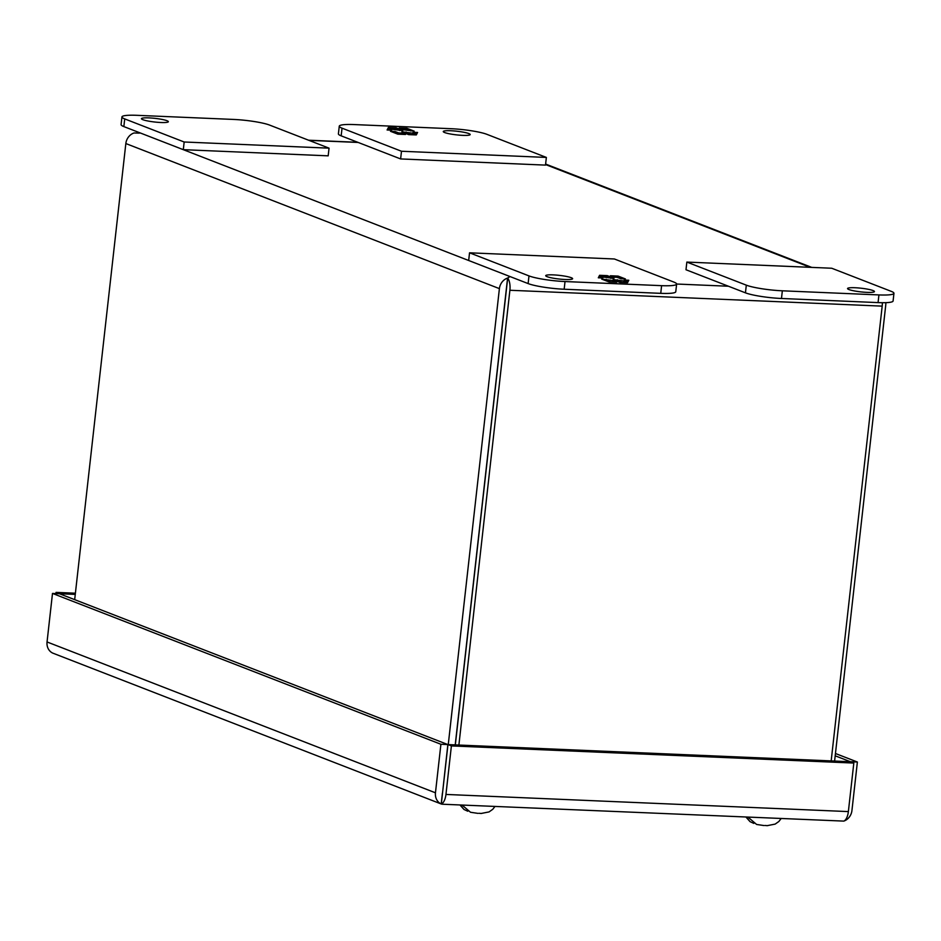 <?xml version="1.0" encoding="UTF-8"?>
<svg xmlns="http://www.w3.org/2000/svg" width="941" height="941" viewBox="0 0 941 941"><rect width="100%" height="100%" fill="white"/><g stroke="black" fill="none" stroke-linecap="round" stroke-linejoin="round"><path stroke-width="1.41" d="M873.072 290.569A13.539 1.835 -173.6 0 1 874.46 291.557A13.539 1.835 -173.6 0 1 863.956 292.18A13.539 1.835 -173.6 0 1 848.923 289.534A13.539 1.835 -173.6 0 1 847.547 288.546A13.539 1.835 -173.6 0 1 858.051 287.922A13.539 1.835 -173.6 0 1 873.072 290.569M782.347 290.804L878.929 294.921A27.077 3.67 6.4 0 0 893.95 293.321A27.077 3.67 6.4 0 0 891.186 291.334L831.738 268.244L686.848 262.08L746.307 285.158A27.077 3.67 6.4 0 0 782.347 290.804L781.477 298.485L878.071 302.602A27.077 3.67 6.4 0 0 893.091 301.002L893.95 293.321M686.848 262.08L685.989 269.749L745.448 292.839A27.077 3.67 6.4 0 0 781.477 298.485M477.91 813.365L470.524 812.271L462.796 805.684A17.385 2.353 -173.6 0 1 461.255 805.167A17.385 2.353 -173.6 0 1 460.867 805.014M478.816 813.283L480.31 813.389M481.71 813.412L480.404 813.424M467.759 811.224L463.972 809.46L460.396 805.155M444.658 132.54A13.539 1.835 -173.6 0 1 443.27 131.54A13.539 1.835 -173.6 0 1 453.774 130.928A13.539 1.835 -173.6 0 1 468.806 133.563A13.539 1.835 -173.6 0 1 470.182 134.563A13.539 1.835 -173.6 0 1 459.679 135.175A13.539 1.835 -173.6 0 1 444.658 132.54M546.368 157.429L545.498 165.11L400.619 158.935L341.171 135.845A27.077 3.67 -173.6 0 1 338.407 133.857L339.266 126.176A27.077 3.67 -173.6 0 1 354.286 124.577L450.88 128.694A27.077 3.67 -173.6 0 1 486.909 134.34L546.368 157.429L401.489 151.254L342.03 128.164A27.077 3.67 -173.6 0 1 339.266 126.176M400.619 158.935L401.489 151.254M414.193 131.14L406.865 128.294L399.219 127.976L398.761 128.882L396.079 127.835L388.374 127.506L387.104 129.987L391.656 130.187L387.998 128.764L402.772 130.658L399.102 129.235L414.193 131.14M390.48 131.305L397.82 134.151L405.465 134.481L405.924 133.575L408.606 134.61L416.31 134.939L417.581 132.458L413.017 132.269L416.687 133.693L401.913 131.787L405.583 133.21L398.713 132.928L395.044 131.505L390.48 131.305M399.219 127.976L399.102 129.035L406.747 129.364L406.865 128.294M406.747 129.364L410.982 131.011M399.549 130.517L399.102 129.235M388.445 130.046L387.998 128.764M387.516 130.011L387.951 129.164M388.151 128.764L388.374 127.506M388.257 128.576L395.961 128.905L396.079 127.835M395.961 128.905L398.643 129.952L398.761 128.882M398.643 129.952L399.102 129.035M393.585 132.505L394.926 132.563L395.044 131.505M394.926 132.563L398.596 133.987L398.713 132.928M398.596 133.987L405.465 134.281L405.583 133.21M405.018 132.999L406.03 133.034L406.147 131.975M406.03 133.034L409.7 134.469L409.817 133.399M409.7 134.469L416.404 134.751M416.616 134.351L416.687 133.693M416.122 133.469L417.039 133.504M142.82 119.672A13.539 1.835 -173.6 0 1 141.444 118.684A13.539 1.835 -173.6 0 1 151.948 118.072A13.539 1.835 -173.6 0 1 166.969 120.707A13.539 1.835 -173.6 0 1 168.357 121.695A13.539 1.835 -173.6 0 1 157.853 122.318A13.539 1.835 -173.6 0 1 142.82 119.672M233.556 119.436L136.974 115.32A27.077 3.67 6.4 0 0 121.942 116.919A27.077 3.67 6.4 0 0 124.718 118.907L184.165 141.997L329.044 148.16L269.596 125.082A27.077 3.67 6.4 0 0 233.556 119.436M121.942 116.919L121.083 124.588A27.077 3.67 6.4 0 0 123.847 126.588L183.307 149.666L328.186 155.841L329.044 148.16M184.165 141.997L183.307 149.666M571.246 277.701A13.539 1.835 -173.6 0 1 572.622 278.701A13.539 1.835 -173.6 0 1 562.118 279.312A13.539 1.835 -173.6 0 1 547.097 276.678A13.539 1.835 -173.6 0 1 545.709 275.678A13.539 1.835 -173.6 0 1 556.213 275.066A13.539 1.835 -173.6 0 1 571.246 277.701M676.626 284.064L675.767 291.745A27.077 3.67 -173.6 0 1 660.747 293.345L564.165 289.228A27.077 3.67 -173.6 0 1 528.124 283.582L468.677 260.492L469.535 252.811L614.414 258.987L673.862 282.077A27.077 3.67 -173.6 0 1 676.626 284.064A27.077 3.67 -173.6 0 1 661.605 285.664L565.023 281.547A27.077 3.67 -173.6 0 1 528.983 275.901L469.535 252.811M601.699 279.101L609.039 281.947L616.673 282.265L617.131 281.359L619.825 282.406L627.529 282.735L628.8 280.253L624.236 280.053L627.906 281.477L613.132 279.583L616.79 281.006L601.699 279.101M625.412 278.936L618.072 276.089L610.438 275.76L609.98 276.678L607.286 275.631L599.582 275.301L598.311 277.783L602.875 277.971L599.205 276.548L613.979 278.454L610.321 277.03L617.19 277.313L620.848 278.748L625.412 278.936M604.804 280.3L606.133 280.359L606.263 279.289M606.133 280.359L609.803 281.782L609.921 280.712M609.803 281.782L616.673 282.077L616.79 281.006M616.226 280.783L617.249 280.83L617.367 279.759M617.249 280.83L620.919 282.253L621.036 281.183M620.919 282.253L627.623 282.535M627.835 282.135L627.906 281.477M627.341 281.265L628.259 281.3M610.438 275.76L610.321 276.83L617.955 277.16L618.072 276.089M617.955 277.16L622.189 278.795M610.768 278.313L610.321 277.03M599.652 277.842L599.205 276.548M598.735 277.795L599.158 276.96M599.37 276.56L599.582 275.301M599.464 276.372L607.168 276.701L607.286 275.631M607.168 276.701L609.862 277.736L609.98 276.678M609.862 277.736L610.321 276.83M763.998 825.551L756.611 824.457L748.883 817.882A17.385 2.353 -173.6 0 1 747.342 817.364A17.385 2.353 -173.6 0 1 746.954 817.2M764.904 825.48L766.397 825.575M767.797 825.598L766.492 825.622M753.847 823.41L750.059 821.658L746.484 817.341M442.376 794.439L447.857 744.566L59.483 593.747M442.411 793.098L441.188 803.955A11.704 10.316 -68.8 0 1 435.46 792.804L47.05 641.962A11.704 10.316 111.2 0 0 52.79 653.125L441.423 804.061L442.917 804.108L441.305 803.979L447.963 744.578L850.393 761.728L853.816 763.057L451.398 745.919L447.963 744.578M442.164 804.214L843.771 821.105M75.268 594.394L52.496 593.43L440.906 744.272L447.857 744.566M843.771 821.117A11.704 10.316 -68.8 0 0 851.934 810.542L857.38 762.022L850.429 761.716L835.196 755.811M843.724 821.128A11.704 5.281 -87.6 0 0 848.37 811.589L853.816 763.057M848.37 811.589L445.952 794.439A11.704 5.281 92.4 0 1 441.305 803.979M445.952 794.439L451.398 745.919M47.05 641.962L52.496 593.43M435.46 792.804L440.906 744.272M75.398 593.206L56.06 592.383L59.483 593.712M55.931 593.583L56.06 592.383M857.38 762.022L835.455 753.506M455.326 744.896L507.693 278.077A11.704 5.281 92.4 0 1 509.893 290.263L882.188 306.131L831.174 760.916M74.68 599.64L125.835 143.55L499.4 288.628A11.704 10.316 -68.8 0 1 507.575 278.065L455.221 744.896M506.364 288.922L506.634 287.511M499.4 288.628L448.257 744.602M134.022 132.987A11.704 5.281 92.4 0 1 134.045 132.975L139.233 133.128L134.01 132.987A11.704 10.316 111.2 0 0 125.835 143.55M507.575 278.065L509.457 276.901L507.693 278.077M458.89 745.049L509.893 290.263M882.188 306.131A11.704 5.281 -87.6 0 0 882.34 302.72M885.787 302.673A11.704 10.316 -68.8 0 1 885.752 305.084L834.608 761.057M878.929 294.921L878.071 302.602M746.307 285.158L745.448 292.839M341.171 135.845L342.03 128.164M123.847 126.588L124.718 118.907M528.983 275.901L528.124 283.582M564.165 289.228L565.023 281.547M660.747 293.345L661.605 285.664M511.092 276.972L140.879 133.199M728.416 286.229L676.638 284.029M545.568 164.557L810.189 267.326M308.942 140.362L358.203 142.456M494.966 806.461L492.743 809.319L489.061 811.918L481.004 813.495M459.973 804.978L463.972 809.46M781.054 818.658L778.83 821.517L775.149 824.104L767.091 825.68M746.06 817.164L750.059 821.658M545.615 164.052L811.73 267.397M136.892 132.893L140.491 133.046M308.542 140.209L357.803 142.303"/></g></svg>
